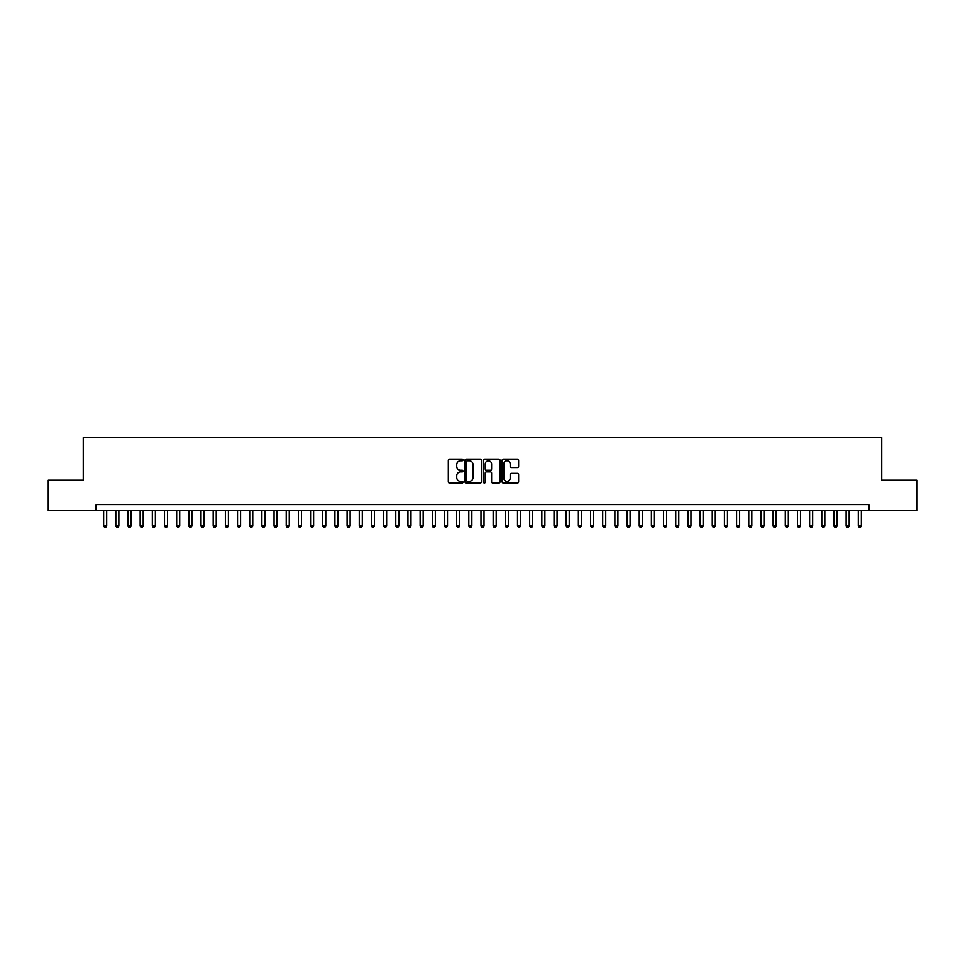 <?xml version="1.0" encoding="UTF-8"?>
<svg xmlns="http://www.w3.org/2000/svg" width="965" height="965" viewBox="0 0 965 965"><rect width="100%" height="100%" fill="white"/><g stroke="black" fill="none" stroke-linecap="round" stroke-linejoin="round"><path stroke-width="1.45" d="M463.019 460.003A0.832 0.832 0 0 0 462.187 459.171L449.497 459.171A1.194 1.194 0 0 0 448.303 460.365L448.303 481.873A1.194 1.194 0 0 0 449.497 483.067L462.187 483.067A0.832 0.832 0 0 0 463.019 482.235A0.832 0.832 0 0 0 462.187 481.39L460.546 481.39A3.824 3.824 0 0 1 456.722 477.566L456.722 475.781A3.824 3.824 0 0 1 460.546 471.957L462.187 471.957A0.832 0.832 0 0 0 463.019 471.113A0.832 0.832 0 0 0 462.187 470.281L460.546 470.281A3.824 3.824 0 0 1 456.722 466.457L456.722 464.672A3.824 3.824 0 0 1 460.546 460.848L462.187 460.848A0.832 0.832 0 0 0 463.019 460.003M517.421 467.591A1.194 1.194 0 0 0 518.615 466.397L518.615 460.365A1.194 1.194 0 0 0 517.421 459.171L503.32 459.171A1.194 1.194 0 0 0 502.126 460.365L502.126 481.873A1.194 1.194 0 0 0 503.32 483.067L517.421 483.067A1.194 1.194 0 0 0 518.615 481.873L518.615 474.587A1.194 1.194 0 0 0 517.421 473.393L511.39 473.393A1.194 1.194 0 0 0 510.195 474.587L510.195 478.194A3.197 3.197 0 0 1 506.999 481.39A3.197 3.197 0 0 1 503.802 478.194L503.802 464.044A3.197 3.197 0 0 1 506.999 460.848A3.197 3.197 0 0 1 510.195 464.044L510.195 466.397A1.194 1.194 0 0 0 511.39 467.591L517.421 467.591M96.03 510.678L48.25 510.678L48.25 480.244L83.243 480.244L83.243 437.64L881.757 437.64L881.757 480.244L916.75 480.244L916.75 510.678L868.97 510.678L868.97 504.599L96.03 504.599L96.03 510.678L868.97 510.678M481.451 460.365A1.194 1.194 0 0 0 480.256 459.171L466.155 459.171A1.194 1.194 0 0 0 464.961 460.365L464.961 481.873A1.194 1.194 0 0 0 466.155 483.067L480.256 483.067A1.194 1.194 0 0 0 481.451 481.873L481.451 460.365M484.744 459.171L498.845 459.171A1.194 1.194 0 0 1 500.039 460.365L500.039 481.873A1.194 1.194 0 0 1 498.845 483.067L492.801 483.067A1.194 1.194 0 0 1 491.607 481.873L491.607 473.152A1.194 1.194 0 0 0 490.413 471.957L486.408 471.957A1.194 1.194 0 0 0 485.214 473.152L485.214 482.235A0.832 0.832 0 0 1 484.382 483.067A0.832 0.832 0 0 1 483.549 482.235L483.549 460.365A1.194 1.194 0 0 1 484.744 459.171M467.47 460.848A0.832 0.832 0 0 0 466.638 461.68L466.638 480.558A0.832 0.832 0 0 0 467.47 481.39L469.207 481.39A3.824 3.824 0 0 0 473.031 477.566L473.031 464.672A3.824 3.824 0 0 0 469.207 460.848L467.47 460.848M491.607 464.105A3.197 3.197 0 0 0 488.411 460.908A3.197 3.197 0 0 0 485.214 464.105L485.214 469.087A1.194 1.194 0 0 0 486.408 470.281L490.413 470.281A1.194 1.194 0 0 0 491.607 469.087L491.607 464.105M103.629 510.678L103.629 525.768L106.681 525.768L106.681 510.678M106.681 525.768L105.764 527.36L104.546 527.36L103.629 525.768M115.812 510.678L115.812 525.768L118.852 525.768L118.852 510.678M118.852 525.768L117.935 527.36L116.717 527.36L115.812 525.768M127.983 510.678L127.983 525.768L131.023 525.768L131.023 510.678M131.023 525.768L130.106 527.36L128.888 527.36L127.983 525.768M140.154 510.678L140.154 525.768L143.194 525.768L143.194 510.678M143.194 525.768L142.277 527.36L141.059 527.36L140.154 525.768M152.325 510.678L152.325 525.768L155.365 525.768L155.365 510.678M155.365 525.768L154.448 527.36L153.242 527.36L152.325 525.768M164.496 510.678L164.496 525.768L167.536 525.768L167.536 510.678M167.536 525.768L166.631 527.36L165.413 527.36L164.496 525.768M176.667 510.678L176.667 525.768L179.707 525.768L179.707 510.678M179.707 525.768L178.802 527.36L177.584 527.36L176.667 525.768M188.838 510.678L188.838 525.768L191.878 525.768L191.878 510.678M191.878 525.768L190.974 527.36L189.755 527.36L188.838 525.768M201.01 510.678L201.01 525.768L204.061 525.768L204.061 510.678M204.061 525.768L203.145 527.36L201.926 527.36L201.01 525.768M213.181 510.678L213.181 525.768L216.232 525.768L216.232 510.678M216.232 525.768L215.316 527.36L214.097 527.36L213.181 525.768M225.364 510.678L225.364 525.768L228.403 525.768L228.403 510.678M228.403 525.768L227.487 527.36L226.268 527.36L225.364 525.768M237.535 510.678L237.535 525.768L240.575 525.768L240.575 510.678M240.575 525.768L239.658 527.36L238.439 527.36L237.535 525.768M249.706 510.678L249.706 525.768L252.746 525.768L252.746 510.678M252.746 525.768L251.829 527.36L250.611 527.36L249.706 525.768M261.877 510.678L261.877 525.768L264.917 525.768L264.917 510.678M264.917 525.768L264 527.36L262.794 527.36L261.877 525.768M274.048 510.678L274.048 525.768L277.088 525.768L277.088 510.678M277.088 525.768L276.183 527.36L274.965 527.36L274.048 525.768M286.219 510.678L286.219 525.768L289.259 525.768L289.259 510.678M289.259 525.768L288.354 527.36L287.136 527.36L286.219 525.768M298.39 510.678L298.39 525.768L301.43 525.768L301.43 510.678M301.43 525.768L300.525 527.36L299.307 527.36L298.39 525.768M310.561 510.678L310.561 525.768L313.613 525.768L313.613 510.678M313.613 525.768L312.696 527.36L311.478 527.36L310.561 525.768M322.732 510.678L322.732 525.768L325.784 525.768L325.784 510.678M325.784 525.768L324.867 527.36L323.649 527.36L322.732 525.768M334.915 510.678L334.915 525.768L337.955 525.768L337.955 510.678M337.955 525.768L337.038 527.36L335.82 527.36L334.915 525.768M347.086 510.678L347.086 525.768L350.126 525.768L350.126 510.678M350.126 525.768L349.209 527.36L347.991 527.36L347.086 525.768M359.257 510.678L359.257 525.768L362.297 525.768L362.297 510.678M362.297 525.768L361.38 527.36L360.162 527.36L359.257 525.768M371.429 510.678L371.429 525.768L374.468 525.768L374.468 510.678M374.468 525.768L373.552 527.36L372.345 527.36L371.429 525.768M383.6 510.678L383.6 525.768L386.639 525.768L386.639 510.678M386.639 525.768L385.735 527.36L384.516 527.36L383.6 525.768M395.771 510.678L395.771 525.768L398.81 525.768L398.81 510.678M398.81 525.768L397.906 527.36L396.687 527.36L395.771 525.768M407.942 510.678L407.942 525.768L410.981 525.768L410.981 510.678M410.981 525.768L410.077 527.36L408.858 527.36L407.942 525.768M420.113 510.678L420.113 525.768L423.165 525.768L423.165 510.678M423.165 525.768L422.248 527.36L421.03 527.36L420.113 525.768M432.284 510.678L432.284 525.768L435.336 525.768L435.336 510.678M435.336 525.768L434.419 527.36L433.201 527.36L432.284 525.768M444.467 510.678L444.467 525.768L447.507 525.768L447.507 510.678M447.507 525.768L446.59 527.36L445.372 527.36L444.467 525.768M456.638 510.678L456.638 525.768L459.678 525.768L459.678 510.678M459.678 525.768L458.761 527.36L457.543 527.36L456.638 525.768M468.809 510.678L468.809 525.768L471.849 525.768L471.849 510.678M471.849 525.768L470.932 527.36L469.714 527.36L468.809 525.768M480.98 510.678L480.98 525.768L484.02 525.768L484.02 510.678M484.02 525.768L483.103 527.36L481.897 527.36L480.98 525.768M493.151 510.678L493.151 525.768L496.191 525.768L496.191 510.678M496.191 525.768L495.286 527.36L494.068 527.36L493.151 525.768M505.322 510.678L505.322 525.768L508.362 525.768L508.362 510.678M508.362 525.768L507.457 527.36L506.239 527.36L505.322 525.768M517.493 510.678L517.493 525.768L520.533 525.768L520.533 510.678M520.533 525.768L519.628 527.36L518.41 527.36L517.493 525.768M529.664 510.678L529.664 525.768L532.716 525.768L532.716 510.678M532.716 525.768L531.799 527.36L530.581 527.36L529.664 525.768M541.835 510.678L541.835 525.768L544.887 525.768L544.887 510.678M544.887 525.768L543.971 527.36L542.752 527.36L541.835 525.768M554.019 510.678L554.019 525.768L557.058 525.768L557.058 510.678M557.058 525.768L556.142 527.36L554.923 527.36L554.019 525.768M566.19 510.678L566.19 525.768L569.229 525.768L569.229 510.678M569.229 525.768L568.313 527.36L567.094 527.36L566.19 525.768M578.361 510.678L578.361 525.768L581.4 525.768L581.4 510.678M581.4 525.768L580.484 527.36L579.265 527.36L578.361 525.768M590.532 510.678L590.532 525.768L593.572 525.768L593.572 510.678M593.572 525.768L592.655 527.36L591.448 527.36L590.532 525.768M602.703 510.678L602.703 525.768L605.743 525.768L605.743 510.678M605.743 525.768L604.838 527.36L603.62 527.36L602.703 525.768M614.874 510.678L614.874 525.768L617.914 525.768L617.914 510.678M617.914 525.768L617.009 527.36L615.791 527.36L614.874 525.768M627.045 510.678L627.045 525.768L630.085 525.768L630.085 510.678M630.085 525.768L629.18 527.36L627.962 527.36L627.045 525.768M639.216 510.678L639.216 525.768L642.268 525.768L642.268 510.678M642.268 525.768L641.351 527.36L640.133 527.36L639.216 525.768M651.387 510.678L651.387 525.768L654.439 525.768L654.439 510.678M654.439 525.768L653.522 527.36L652.304 527.36L651.387 525.768M663.57 510.678L663.57 525.768L666.61 525.768L666.61 510.678M666.61 525.768L665.693 527.36L664.475 527.36L663.57 525.768M675.741 510.678L675.741 525.768L678.781 525.768L678.781 510.678M678.781 525.768L677.864 527.36L676.646 527.36L675.741 525.768M687.912 510.678L687.912 525.768L690.952 525.768L690.952 510.678M690.952 525.768L690.035 527.36L688.817 527.36L687.912 525.768M700.083 510.678L700.083 525.768L703.123 525.768L703.123 510.678M703.123 525.768L702.206 527.36L701 527.36L700.083 525.768M712.254 510.678L712.254 525.768L715.294 525.768L715.294 510.678M715.294 525.768L714.389 527.36L713.171 527.36L712.254 525.768M724.425 510.678L724.425 525.768L727.465 525.768L727.465 510.678M727.465 525.768L726.561 527.36L725.342 527.36L724.425 525.768M736.597 510.678L736.597 525.768L739.636 525.768L739.636 510.678M739.636 525.768L738.732 527.36L737.513 527.36L736.597 525.768M748.768 510.678L748.768 525.768L751.819 525.768L751.819 510.678M751.819 525.768L750.903 527.36L749.684 527.36L748.768 525.768M760.939 510.678L760.939 525.768L763.99 525.768L763.99 510.678M763.99 525.768L763.074 527.36L761.855 527.36L760.939 525.768M773.122 510.678L773.122 525.768L776.162 525.768L776.162 510.678M776.162 525.768L775.245 527.36L774.026 527.36L773.122 525.768M785.293 510.678L785.293 525.768L788.333 525.768L788.333 510.678M788.333 525.768L787.416 527.36L786.198 527.36L785.293 525.768M797.464 510.678L797.464 525.768L800.504 525.768L800.504 510.678M800.504 525.768L799.587 527.36L798.369 527.36L797.464 525.768M809.635 510.678L809.635 525.768L812.675 525.768L812.675 510.678M812.675 525.768L811.758 527.36L810.552 527.36L809.635 525.768M821.806 510.678L821.806 525.768L824.846 525.768L824.846 510.678M824.846 525.768L823.941 527.36L822.723 527.36L821.806 525.768M833.977 510.678L833.977 525.768L837.017 525.768L837.017 510.678M837.017 525.768L836.112 527.36L834.894 527.36L833.977 525.768M846.148 510.678L846.148 525.768L849.188 525.768L849.188 510.678M849.188 525.768L848.283 527.36L847.065 527.36L846.148 525.768M858.319 510.678L858.319 525.768L861.371 525.768L861.371 510.678M861.371 525.768L860.454 527.36L859.236 527.36L858.319 525.768"/></g></svg>
